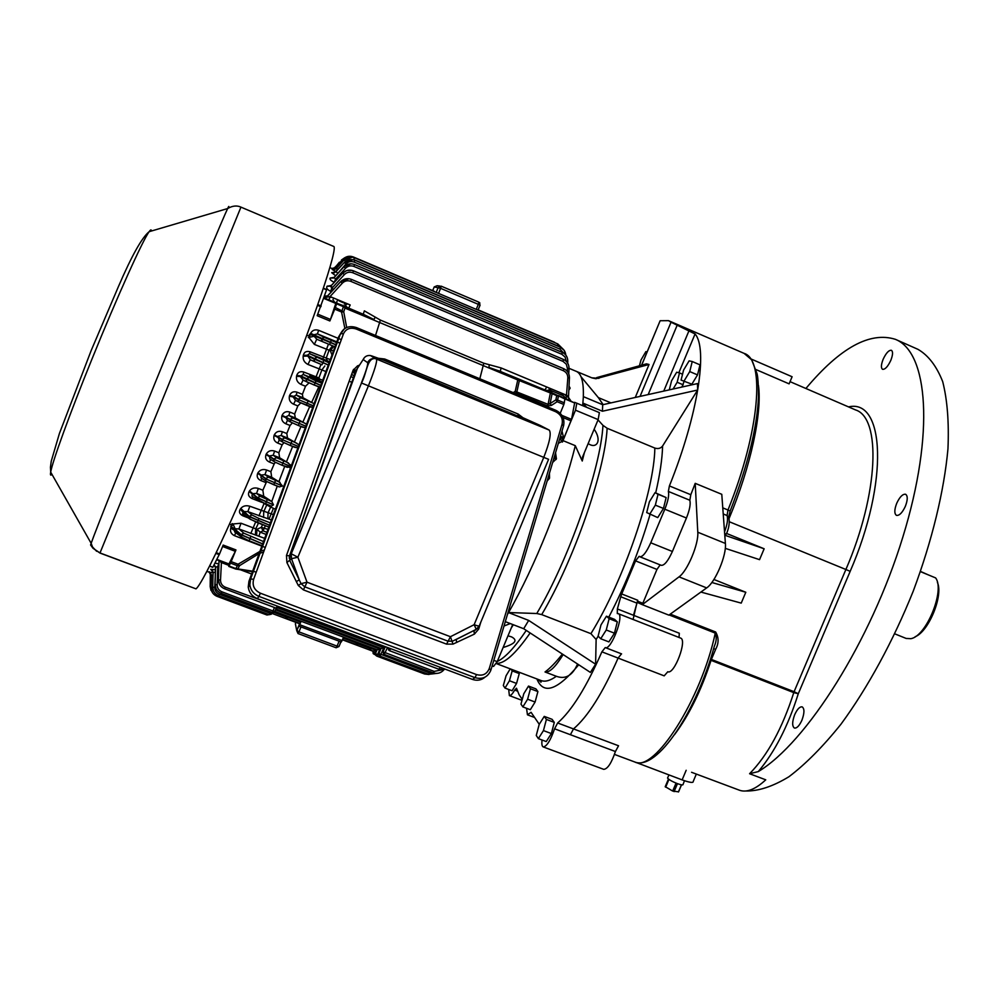 <?xml version="1.0" encoding="UTF-8"?>
<svg xmlns="http://www.w3.org/2000/svg" width="998" height="998" viewBox="0 0 998 998"><rect width="100%" height="100%" fill="white"/><g stroke="black" fill="none" stroke-linecap="round" stroke-linejoin="round"><path stroke-width="1.5" d="M357.409 368.349L289.582 555.749L289.907 560.801L301.084 583.655L304.764 586.824L447.99 641.178L452.568 641.165L476.021 629.489M480.799 622.178L478.716 629.052L474.387 634.117L452.98 644.122L450.447 636.712L474.137 624.698L476.233 629.326L479.227 626.033M456.635 642.512L456.198 639.493L476.233 629.326L473.975 631.11L474.387 634.117M378.329 358.27L384.679 359.006L384.355 360.428L371.792 355.937L376.52 358.956C377.306 361.363 374.587 370.383 368.337 386.014L297.878 557.221L307.022 582.196L301.084 583.655L298.252 585.427L286.913 562.573L286.463 555.512L353.067 370.345L357.496 365.892L359.517 365.118M370.557 355.575L375.248 358.569L549.199 430.088C551.52 433.082 549.686 442.251 543.685 457.571L474.137 624.698C477.817 626.045 479.539 626.37 479.339 625.696L548.588 459.329L361.513 383.007L291.254 553.79L297.878 557.221L291.503 558.693L299.263 579.85L296.256 581.622M540.055 425.36L383.931 360.266M384.679 359.006L518.099 414.02L517.937 415.492L540.292 425.485M361.401 382.933C366.066 371.256 368.137 364.495 367.613 362.661C369.198 359.492 371.73 358.132 375.248 358.569C366.94 357.845 367.152 372.279 361.513 383.007L291.167 553.628L289.495 555.836L289.22 558.156L290.817 556.048L291.167 553.628L291.503 558.693L286.913 562.573M364.495 357.471L356.099 370.383L353.067 370.345M485.003 677.155C481.385 680.249 477.206 680.998 472.491 679.426L257.322 598.588C252.095 596.367 249.063 592.55 248.228 587.111L248.926 581.31L338.621 336.875L340.63 333.544M667.749 777.592L667.55 778.041C668.672 779.563 671.879 781.409 677.143 783.542C681.197 785.014 683.181 785.301 683.069 784.391L684.478 780.735M678.465 791.813L672.689 791.065L665.342 786.723M895.755 339.482L917.985 349.35C928.365 355.363 936.611 366.141 942.711 381.673C947.339 399.899 949.086 422.279 947.963 448.801C944.108 491.016 932.107 540.691 913.245 591.128C893.098 641.252 867.786 687.684 840.977 724.199C823.063 746.504 805.723 764.019 788.944 776.731C772.876 786.486 758.468 791.239 745.693 791.002M751.22 359.055L792.1 376.745L789.106 383.856L755.923 369.534M640.055 396.393L671.043 322.204L695.082 333.956C708.044 348.789 698.001 415.068 669.396 485.926L690.803 494.721L695.207 483.344L697.789 532.221C698.837 543.922 687.385 571.168 679.014 576.856L642.288 604.663L637.048 602.293L633.094 619.471M642.288 604.663L668.872 615.142L706.659 587.909C715.292 582.345 726.719 555.212 725.396 543.448L721.779 494.309L695.207 483.344M634.304 761.811L634.84 762.01C654.364 772.564 701.207 699.573 715.267 633.119L715.641 631.996C718.884 637.535 718.884 643.311 715.653 649.311L711.387 659.429L794.096 691.701L845.892 569.496L729.326 521.754M726.556 533.443L764.144 548.775L759.553 559.653L725.272 548.351M700.895 592.064L741.227 603.116L745.805 592.263L713.919 579.476M696.33 774.074L693.236 781.422C693.46 783.118 689.755 782.619 682.121 779.887L635.215 762.135M642.363 604.389L656.946 569.421L635.564 560.888L639.144 556.298L639.843 556.759C642.862 556.909 646.492 552.256 650.746 542.787L664.83 509.205C668.049 501.133 669.234 495.208 668.373 491.44L669.396 485.926M801.881 720.307C804.5 713.183 804.613 708.705 802.18 706.871C799.76 706.522 797.265 709.104 794.72 714.63C792.1 721.716 792 726.195 794.42 728.053C796.841 728.415 799.323 725.82 801.881 720.307M905.336 506.373C907.781 499.936 907.868 495.894 905.598 494.26C902.703 493.873 899.747 496.879 896.728 503.266C894.283 509.691 894.208 513.721 896.478 515.38C899.348 515.779 902.304 512.772 905.336 506.373M890.802 360.365C892.911 354.926 893.098 351.558 891.389 350.286C888.831 350.049 886.087 353.03 883.155 359.243C881.059 364.669 880.86 368.025 882.569 369.322C885.114 369.572 887.858 366.59 890.802 360.365M805.885 388.496C840.067 347.741 869.894 331.348 895.331 339.308C927.978 352.007 935.026 432.596 902.878 536.961C870.992 641.265 806.347 742.924 758.28 771.591L749.585 773.724C767.587 755.374 782.32 728.34 793.772 692.624L711.05 660.339C701.245 690.391 689.082 715.142 674.561 734.615M739.181 790.117L739.743 790.329C746.916 792.711 755.586 789.218 765.753 779.825L749.585 773.724M691.564 772.29L739.743 790.329M634.528 620.032L680.511 638.046C687.61 639.593 674.261 675.035 667.799 671.741L664.194 675.858L618.099 658.081L621.505 653.852L605.25 647.565L601.881 651.831C586.562 686.874 571.817 710.601 557.645 722.976L554.576 728.802C550.559 740.404 546.779 746.454 543.249 746.941C541.964 746.392 541.565 744.071 542.051 740.005M636.824 603.091L620.756 596.754L621.717 593.96L637.772 600.285L633.493 615.279L679.314 633.243L679.027 637.46M615.417 751.519L570.407 734.715L573.488 728.914L618.548 745.768L615.417 751.519C611.512 763.058 607.62 768.996 603.728 769.346L603.64 769.308M661.237 565.317L661.3 565.342C664.431 565.542 668.124 560.926 672.39 551.495L686.437 518.024C689.655 509.966 690.791 504.04 689.83 500.248L668.373 491.44M690.803 494.721L689.83 500.248M660.165 564.88L656.946 569.421M724.548 531.909C727.305 524.474 728.153 519.022 727.093 515.542L729.027 518.611C729.663 523.588 728.74 528.765 726.27 534.142L724.673 533.606M764.144 548.775L724.785 535.227M745.805 592.263L711.848 582.495M713.682 648.663L715.653 649.311M669.147 614.943L715.267 633.119C716.776 636.949 716.489 641.24 714.406 646.005C696.854 710.489 657.295 771.092 634.84 762.01L614.481 754.413M554.576 728.802L570.407 734.715L573.488 728.914C587.897 716.651 602.767 693.049 618.099 658.081L621.505 653.852M565.142 398.389L574.636 402.98L565.142 399.025M568.486 397.379L570.731 400.722M561.886 415.368L571.53 419.372L562.46 442.064L561.537 441.69L558.344 443.337M306.798 335.228L308.831 336.064L309.58 334.255L313.609 335.727L316.877 339.283M308.831 336.064L309.58 334.255M373.152 651.12L369.148 649.436L370.72 648.95M342.426 639.805L373.09 651.282M373.177 651.045L372.915 651.719L373.202 651.045M271.893 613.383L299.587 623.762L298.913 626.145L299.712 624.711L342.102 640.579L341.266 642.001L298.951 626.133M287.973 617.3L300.785 622.103L299.712 624.711M342.102 640.579L343.175 637.984L356.323 642.924L356.573 644.72L358.357 644.084L370.994 648.812L372.404 648.201M356.673 642.088L356.323 642.924M292.339 422.915L290.056 425.472L285.827 423.788C282.422 422.166 281.112 419.547 281.885 415.929L282.11 415.305C283.756 412.037 286.351 410.976 289.919 412.112L288.846 415.38L285.453 417.064L287.536 420.358M275.336 462.311L274.176 463.92L269.435 462.062C266.067 460.465 264.932 457.957 266.017 454.552L266.291 453.965C268.25 450.896 271.032 449.936 274.625 451.084L278.854 452.755L282.147 444.834L277.768 443.1C274.388 441.503 273.153 438.933 274.076 435.402L274.325 434.804C276.147 431.623 278.841 430.612 282.409 431.76L286.8 433.506L290.056 425.472M286.8 433.506L287.499 437.997L294.435 442.014L300.959 426.533M300.735 402.955L297.853 405.912L293.587 404.202C290.168 402.531 288.759 399.861 289.383 396.206L289.582 395.532C291.017 392.202 293.512 391.091 297.105 392.202L296.206 395.008L293.113 396.917L295.483 400.323L293.587 404.202M289.919 412.112L294.647 414.008L297.853 405.912M294.647 414.008L295.296 417.962L302.843 422.166L309.679 406.697M309.018 382.895L305.513 386.238L301.009 384.417C297.541 382.658 296.044 379.951 296.518 376.296L296.693 375.547C297.841 372.167 300.236 371.019 303.866 372.079L303.143 374.425L300.398 376.57L303.08 380.101L301.009 384.417M297.105 392.202L302.382 394.335L305.513 386.238M302.382 394.335L302.968 397.74L311.626 402.406L318.724 387.074M263.21 502.967L269.959 506.697L270.283 505.749M266.803 481.61L266.154 482.658L260.865 480.587C257.496 478.965 256.449 476.533 257.709 473.289L258.02 472.703C260.091 469.771 262.948 468.873 266.603 470.008L264.981 474.599L261.064 475.085L261.014 477.867L261.775 478.379M261.738 502.318L252.007 498.551C248.639 496.879 247.691 494.534 249.151 491.515L249.525 490.904C251.683 488.147 254.615 487.323 258.345 488.446L262.861 490.205L266.154 482.658M262.861 490.205L263.734 496.231L271.768 501.47L277.244 486.188M266.603 470.008L270.87 471.692L274.176 463.92M270.87 471.692L271.693 477.231L278.891 481.722L284.717 466.328M357.733 642.487L358.357 644.084L358.956 642.949M295.944 622.39L295.371 623.775L296.73 630.624L300.024 623.538L285.615 618.149L287.212 617.562M213.535 591.103L212.649 586.949C212.761 591.103 214.77 594.035 218.662 595.756L269.186 614.693L269.971 613.196L272.03 613.059M288.509 616.727L287.05 617.35L273.876 612.385M331.985 354.951L330.251 350.66L314.37 344.41L309.268 337.985L310.266 334.168L313.609 335.727M325.909 371.518L307.983 364.47C304.452 362.611 302.843 359.866 303.167 356.236L303.305 355.388C304.141 351.995 306.398 350.785 310.079 351.783L330.276 359.604M216.89 559.391L228.954 563.957L228.767 566.415L235.653 569.01L237.399 565.716L230.501 563.097L229.029 566.003L235.915 568.611L252.644 571.168M253.342 571.355L256.249 572.141M259.106 553.566L239.545 565.641L238.06 568.536L235.69 568.997M563.87 404.489L557.171 401.707L551.383 405.425L550.085 403.579L555.874 399.861L556.635 396.094L558.406 395.532L565.08 398.327L563.87 404.489L560.215 413.297M519.284 379.302L500.31 371.393L519.621 379.39L517.762 379.951L344.946 308.095L343.724 311.788L341.566 312L343.399 306.673L336.563 303.816L335.34 307.509L343.724 311.788L346.68 327.506M513.246 392.626L515.23 391.303L516.577 393.137L515.766 393.674M321.269 381.71L309.767 375.273L310.478 377.406L320.757 382.783L321.269 381.71L322.017 382.109M264.695 538.346L238.909 528.965L234.493 528.715L231.287 526.907L233.033 523.975L241.054 523.239L256.935 529.277L261.289 527.343L263.06 530.861L260.204 532.171L266.117 534.441M230.713 526.682L232.047 523.601L230.713 526.682L234.443 528.828L234.63 531.922L235.753 532.745M248.252 517.887L242.838 515.804C239.47 514.057 238.634 511.812 240.318 509.08L240.78 508.444C242.988 505.886 246.007 505.15 249.837 506.236L273.402 514.606M568.798 398.975L570.17 400.485M339.058 300.835L342.95 302.619M303.866 372.079L318.911 377.93L319.809 379.203L309.767 375.273M322.716 380.213L319.809 379.203M555.537 452.768L556.435 458.818L552.655 462.448M549.436 473.277L549.536 478.129L547.091 481.148M542.837 495.47L542.288 497.328M324.525 296.094L327.569 295.882M331.448 291.666L330.625 291.329C327.319 289.632 326.084 288.01 326.945 286.451L331.473 285.341M334.293 282.322C331.049 280.775 329.627 279.415 330.039 278.242L333.694 277.793M335.652 275.772L331.698 272.691L334.342 272.691M335.864 271.681L332.159 269.46L333.594 269.672M334.48 269.572L329.914 267.639M569.047 386.051L570.108 388.222L568.835 390.193M210.204 572.365L213.135 572.677M212.649 571.018L210.753 569.309L215.518 569.758M215.531 566.964L213.759 565.592M215.019 563.109L218.886 563.92L217.739 566.415L215.605 567.375L214.246 564.656M262.561 524.649L261.289 527.343L267.988 529.339M216.267 552.68L219.548 553.927L223.178 545.07L235.952 549.923L231.162 561.625L238.06 564.232L239.545 565.641L237.399 565.716L238.06 564.232L259.904 551.383M228.954 563.957L235.341 551.333L222.604 546.48M230.501 563.097L231.162 561.625M235.952 549.923L235.341 551.333M216.716 559.741L228.729 564.282L216.728 559.716M263.597 552.081L259.991 553.229M298.414 446.455L281.91 439.507L298.39 446.53M275.373 509.217L269.959 506.697M283.869 442.725L282.147 444.834M278.854 452.755L279.627 457.783L286.451 461.874L292.626 446.443M513.072 377.344L511.837 377.306M344.871 328.454L341.566 312L334.717 309.143L329.876 320.957L317.177 315.705L326.67 289.557L323.402 288.297M323.938 297.816L343.561 305.962L344.946 308.095L343.561 305.962L363.272 314.258L364.345 310.852L380.375 320.084L483.818 363.235L501.108 367.938L566.964 395.433L570.07 400.447M571.53 419.372L574.636 402.98M317.801 314.183L330.45 319.422L335.815 303.429L323.739 298.402M334.717 309.143L335.34 307.509M336.563 303.816L336.738 303.118M330.45 319.422L329.876 320.957M550.347 392.202L553.765 393.624L551.994 394.173L550.085 403.579L548.064 404.365L547.528 405.986L516.577 393.137L519.621 379.39L550.347 392.202L550.385 392.975L517.762 379.951L515.23 391.303L548.064 404.365L550.385 392.975L558.443 396.318L557.171 401.707L555.874 399.861L557.695 400.086L564.394 402.868M375.198 317.339L373.913 319.485L363.272 314.258M547.141 387.162L501.096 367.963L500.31 371.393L488.908 367.414L489.257 364.919M333.606 350.56L330.251 350.66L333.806 346.306M560.514 437.361L563.047 438.571L561.537 441.69L560.165 437.773L563.583 438.796M514.98 377.556L513.646 376.995M337.611 300.236L336.625 302.082L337.099 303.267M334.629 302.269L333.744 300.847M256.648 535.365L256.935 529.277L260.204 532.171L258.881 536.113M339.395 262.237L334.53 268.2M344.722 257.746L341.428 260.016L344.709 257.758M332.658 268.624L337.025 267.576M351.408 256.411L343.038 259.193C346.007 256.311 349.437 255.588 353.342 256.985L434.479 291.678M554.614 342.264L478.142 309.867L554.663 342.588M335.827 271.718L338.01 273.215M352.98 259.667L344.298 262.486C347.329 259.555 350.834 258.806 354.839 260.241L560.352 347.242C563.583 348.764 565.392 351.371 565.804 355.051L564.182 350.348L560.352 347.242L354.839 260.241C350.847 258.794 347.354 259.542 344.347 262.499L334.48 272.753L344.31 262.486M350.984 263.784L343.873 266.815C346.942 263.846 350.485 263.085 354.527 264.532L562.261 352.369L354.539 264.532C350.498 263.073 346.967 263.834 343.923 266.828L334.18 277.382L330.188 278.03M330.039 278.242L334.031 277.606L336.551 279.802M562.286 352.369C565.928 354.178 567.762 357.147 567.775 361.288L567.775 361.288C567.787 357.134 565.941 354.153 562.273 352.369L561.874 354.302L353.903 266.429L354.539 264.532M348.988 278.716L340.555 281.748L326.97 296.543L323.976 297.703L330.089 296.543L349.774 304.764M563.82 368.749C567.55 370.582 569.421 373.614 569.446 377.843L568.486 397.241L569.446 377.843C569.446 373.601 567.563 370.57 563.82 368.749L351.458 279.403L563.808 368.749L563.421 370.745L350.809 281.349C347.578 280.201 344.734 280.812 342.302 283.195L330.089 296.543L328.916 299.899M326.321 297.105L323.988 297.691L327.02 296.556L340.567 281.748C343.686 278.704 347.316 277.918 351.446 279.403L351.458 279.403C347.329 277.906 343.711 278.692 340.605 281.76L340.58 281.785M323.963 297.728L327.057 296.568L340.605 281.76L342.302 283.195M563.471 359.455C567.151 361.276 568.997 364.27 569.022 368.462L569.022 368.462C569.022 364.258 567.176 361.251 563.458 359.455L353.442 270.832L563.446 359.442L563.059 361.413L352.805 272.753C349.612 271.618 346.805 272.217 344.397 274.562L331.685 288.472L333.631 289.283M351.895 270.333L346.83 270.508L342.663 273.153C345.757 270.146 349.35 269.373 353.442 270.832L353.442 270.832C349.362 269.36 345.782 270.134 342.713 273.165L331.186 285.64L327.207 286.114M326.945 286.451L330.937 285.989L331.685 288.472L330.625 291.329M352.494 257.185L343.998 259.991C347.005 257.085 350.473 256.336 354.427 257.758L557.77 343.911L354.427 257.758C350.485 256.324 347.017 257.072 344.048 259.991L343.075 259.193L335.39 267.526M332.159 269.46L334.043 269.722L336.089 268.649L338.085 269.211M557.795 343.923L562.385 348.439L557.782 343.911L557.395 345.795L353.816 259.605L354.427 257.758M291.029 466.565L273.726 459.267L291.004 466.64M291.366 465.654L286.451 461.874M287.399 467.376L281.997 465.255L290.605 467.738M274.625 451.084L273.19 455.25L269.51 455.936L269.859 458.968L270.745 459.517M240.318 509.08L242.963 512.248L249.126 516.602L269.485 525.26M269.522 525.185L249.226 516.378L240.78 508.444M271.419 519.995L247.866 511.625L243.437 511.587L242.551 513.833L243.213 514.357M261.825 546.131L234.443 535.664C231.062 533.967 229.852 531.435 230.8 528.067L240.992 534.803L262.624 543.96M262.649 543.885L241.092 534.566L234.493 528.715M258.345 488.446L256.536 493.436L252.382 493.686L251.933 496.206L252.731 496.779M258.42 500.584L271.369 506.173L273.489 504.813L257.409 497.653L249.525 490.904M249.151 491.515L257.322 497.89L273.489 504.901M273.489 504.813L271.768 501.47M282.446 485.939L265.53 478.753L282.446 486.014L278.891 481.722M266.628 481.473L279.328 486.924L282.446 486.014M299.001 444.834L294.435 442.014M282.409 431.76L281.149 435.477L277.731 436.363L279.278 440.106L277.768 443.1M295.371 447.528L290.193 445.47L297.841 448.002M310.266 334.168L310.627 333.32C312.337 330.213 315.006 329.203 318.636 330.301L317.426 333.881L313.996 334.754L313.646 335.615L335.727 344.772M335.752 344.697L310.627 333.32M560.202 437.099L560.864 434.854M224.587 588.758L276.172 608.156L224.55 588.77C220.546 586.986 218.5 583.967 218.387 579.713L218.999 560.602L218.387 579.663L219.435 584.229M228.742 565.342L221.082 562.435L219.56 560.814M303.167 356.236L307.197 356.074L328.28 365.056M328.305 364.994L307.347 355.213L310.241 359.729L307.983 364.47M329.527 361.675L309.53 353.654L307.347 355.213L303.305 355.388M221.194 593.336L272.192 612.448L221.144 593.311C217.202 591.589 215.169 588.608 215.057 584.404L215.605 567.375L215.057 584.354L216.017 588.72M320.82 385.378L300.585 375.809L296.693 375.547M296.518 376.296L300.398 376.57L320.795 385.453M320.196 387.087L314.27 385.078L315.967 380.924L320.757 382.783M215.456 572.004L213.098 572.64L212.524 570.669L213.098 572.765M313.335 405.799L298.065 399.425L313.31 405.862M314.083 403.753L311.626 402.406M311.027 407.209L298.764 401.994L312.748 407.396M213.011 575.422L211.439 575.048L210.054 572.253L211.439 575.048L211.04 587.572L211.888 591.614M217.04 596.305L266.965 615.018L217.003 596.33C213.135 594.596 211.152 591.689 211.04 587.572L212.674 587.997M305.85 426.171L290.031 419.547L305.825 426.246M306.548 424.275L302.843 422.166M303.205 427.418L298.315 425.472L305.263 427.78M211.426 575.509L209.218 572.228M210.528 575.01L210.166 586.5L212.524 592.762L210.166 586.5L210.977 590.429M218.387 579.663L220.508 580.162L221.469 561.537M209.168 571.767L210.166 572.341M209.168 571.717L211.476 574.885L211.065 587.647C211.189 591.764 213.16 594.658 217.003 596.33L217.552 595.282M210.753 569.471L212.537 570.844M210.753 569.309L213.135 572.328L212.674 587.011L214.72 587.385C214.807 590.629 216.379 592.924 219.423 594.272L269.971 613.196L270.533 611.849M215.593 567.687L214.121 564.88M548.027 478.005L549.224 478.791M548.251 477.269L549.536 478.129M327.332 360.864L326.234 358.07L329.078 350.173L332.633 345.819M560.427 436.351L563.521 437.448L563.171 438.272M314.37 344.41L316.715 339.22L322.416 341.603L321.368 338.821L324.175 337.324L336.526 342.601M308.295 337.574L313.696 336.338M554.102 457.583L556.073 459.542M554.401 456.597L556.435 458.818M318.911 377.93L321.905 369.909L324.837 365.954M310.079 351.783L309.53 353.654L329.091 362.86M289.383 396.206L293.113 396.917L298.065 399.425L298.764 401.994L295.445 400.31M289.582 395.532L293.325 396.231L298.165 399.188L300.922 397.878L313.397 403.304M285.827 423.788L287.486 420.333M281.885 415.929L290.031 419.547L290.643 422.042L287.299 420.245M282.11 415.305L290.131 419.31L292.888 417.975L305.201 423.377M274.076 435.402L281.91 439.507L282.434 441.927L278.991 439.981M274.325 434.804L282.01 439.27L284.767 437.935L296.88 443.274M269.435 462.062L270.72 459.492M266.017 454.552L273.726 459.267L274.188 461.612L270.695 459.479M266.291 453.965L273.826 459.03L276.596 457.683L288.434 462.947M260.865 480.587L261.938 478.454M257.709 473.289L265.53 478.753L265.917 481.011L261.9 478.429M258.02 472.703L265.63 478.516L268.387 477.156L280.051 482.383M252.007 498.551L252.893 496.854M267.901 518.686L268.025 512.885L270.67 507.071M263.584 517.463L263.721 511.675L266.765 504.926M242.838 515.804L243.512 514.519M249.999 519.172L249.226 516.378L251.983 515.005L247.866 511.625L249.837 506.236M255.413 535.04L255.7 528.952L258.457 523.077M241.828 537.336L241.092 534.566L243.836 533.194L238.909 528.965L241.054 523.239M234.954 528.416L233.033 523.975L232.047 523.601M234.443 535.664L235.802 532.795M331.935 268.487L335.428 267.526L343.025 259.193M332.172 269.41L334.043 269.722L336.064 268.724L344.023 260.029M333.569 269.697L336.101 268.587M337.174 274.126L345.994 263.871L344.347 262.499L335.577 272.08L331.698 272.691M331.773 272.566L334.143 272.766M334.367 282.185L335.415 279.328L345.582 268.213L343.923 266.828L333.868 277.818L332.633 278.118L333.557 278.043M570.108 388.222L568.972 387.573M568.985 387.212L569.983 387.748M330.974 285.84L330.338 286.451L332.858 287.187M564.731 394.497L566.602 396.381M550.771 388.671L550.584 390.068M549.162 387.997L549.112 390.393L545.819 390.318M566.215 398.838L567.825 377.855C567.812 374.549 566.34 372.179 563.421 370.745M546.717 386.999L544.92 389.944M350.198 304.976L348.676 308.12M347.616 303.866L345.059 305.276L347.566 307.658M345.819 303.118L344.198 303.953M330.75 296.83L329.889 297.042M326.596 296.893L324.225 296.967M300.785 622.103L300.024 623.538M381.099 648.475L275.885 608.93M381.036 648.463L378.891 653.565L381.036 648.463L378.903 653.578L380.038 656.173L378.903 653.578L429.464 672.926L434.03 673.076M385.141 647.153L278.791 607.158M385.066 647.141L383.095 651.819L385.078 647.141L383.107 651.831L384.255 654.463L383.107 651.831L434.205 671.405L441.852 669.833M371.892 648.75L375.972 650.284L373.414 651.033M275.498 609.853L379.876 649.012L377.294 649.773M278.018 607.957L383.868 647.702L381.248 648.475M386.214 647.003L385.278 647.153M673.089 389.02L677.155 382.259L679.501 372.915L676.681 372.229L671.579 380.774L669.284 389.869M683.181 384.816L677.155 382.259M684.117 381.386L681.933 387.049M682.545 374.213L679.501 372.915M538.359 738.632L543.448 730.598L546.393 719.433L544.247 716.389L539.207 724.386L536.263 735.464L538.359 738.632L546.255 741.564L551.37 733.555L554.289 722.39L552.094 719.321L544.247 716.389M546.393 719.433L554.289 722.39M543.448 730.598L551.37 733.555M684.141 380.874L689.743 371.568L692.238 361.526L689.119 360.852L683.568 370.108L681.073 380.088L691.888 384.18L697.527 374.899L699.985 364.844L692.238 361.526M681.073 380.088L691.888 384.18M689.743 371.568L697.527 374.899M647.128 351.895L645.868 351.62L640.966 360.053L639.456 365.792M510.228 668.847L506.061 675.771L503.329 685.539L505 688.084L509.442 680.748L512.174 670.893L510.926 669.109M505 688.084L512.099 690.753L516.565 683.43L519.272 673.575L517.987 671.791M512.174 670.893L519.272 673.575M509.442 680.748L516.565 683.43M600.721 638.745L606.26 630L609.142 618.673L606.46 616.203L600.983 624.91L598.114 636.125L600.721 638.745L608.892 641.901L614.456 633.181L617.3 621.866L614.568 619.371L606.46 616.203M609.142 618.673L617.3 621.866M606.26 630L614.456 633.181M522.852 706.908L527.605 699.224L530.437 688.757L528.503 686.075L523.8 693.735L520.968 704.114L522.852 706.908L530.325 709.703L535.103 702.031L537.91 691.577L535.938 688.882L528.503 686.075M530.437 688.757L537.91 691.577M527.605 699.224L535.103 702.031M649.648 514.307L655.349 505.138L658.044 494.26L655.05 492.65L649.399 501.782L646.704 512.56L657.732 517.6L663.458 508.444L666.14 497.565L655.05 492.65M658.044 494.26L666.14 497.565M655.349 505.138L663.458 508.444M562.909 440.58L575.285 445.669L582.258 461.026L582.52 457.084L598.151 419.609L575.497 410.19L576.807 403.217L574.574 402.319M523.701 628.728L528.678 620.419L508.419 612.535L536.774 613.521L541.702 614.606L590.916 633.668L596.13 639.506L595.606 664.219L590.379 672.403L523.701 628.728L505.3 621.654M507.433 614.494L508.518 612.647M595.606 664.219L528.678 620.419M507.495 614.281L508.419 612.535M550.11 390.181L563.334 395.695M552.393 393.05L549.649 390.28M566.602 399L561.225 393.561M659.965 321.144L641.664 365.181M635.264 397.466L649.037 364.482L595.931 378.729L591.964 377.893L569.035 368.324M591.764 377.818L598.962 378.342M598.027 419.896L602.967 425.36L607.133 428.254L654.838 448.065C658.106 449.1 660.688 448.414 662.597 446.006L697.664 390.031L602.418 411.226L602.717 404.726L697.465 383.581L697.664 390.031M526.532 708.281L527.455 714.817L531.061 712.298L539.257 724.299M582.682 405.662L583.368 396.643L602.717 404.726M582.957 403.105L602.418 411.226M582.919 403.18L586.662 407.321M582.869 403.155L583.368 396.643M649.037 364.482L646.442 363.858L596.654 377.618M575.996 371.256L576.794 371.506M583.331 396.655C583.755 382.421 581.56 374.063 576.757 371.593L576.669 371.568M610.951 402.893L598.338 397.603L580.998 376.708M671.043 322.204L668.535 320.657L660.214 320.732M562.373 654.064C556.023 662.161 550.247 668.136 545.02 671.978C549.411 672.827 555.462 667.026 563.159 654.576M540.854 680.449L541.378 680.648C545.357 682.008 550.347 680.561 556.36 676.295L545.02 671.978M556.36 676.295C565.517 679.613 572.578 675.509 577.555 664.007M503.117 647.515C515.267 643.835 518.074 640.292 511.537 636.886L507.994 635.813M588.396 443.723L588.433 443.736C596.567 449.312 602.318 440.692 594.134 429.227M598.151 419.609L599.374 412.623L576.807 403.217M575.497 410.19L563.558 438.846M492.139 665.903L493.548 666.439L497.216 661.649L512.635 624.673M497.216 661.649L493.798 660.352M504.015 626.008L510.29 623.575M508.681 689.456L509.379 695.606C510.652 695.868 512.411 694.034 514.681 690.067L516.477 688.208L519.147 694.833L522.266 699.386M620.756 596.754L617.375 608.955L617.3 613.57L618.249 613.658C624.611 614.918 611.038 650.609 605.324 647.602L605.262 647.577M635.564 560.888L621.717 593.96M548.888 390.443L548.201 391.303M603.154 404.627L598.338 397.603M508.531 612.572C534.791 567.138 562.909 496.767 575.285 445.669M219.548 553.927L212.848 567.201M229.54 524.15L231.449 524.886M96.631 551.283L90.593 544.97L92.989 548.251L100 552.954L196.007 588.857L99.962 553.054L240.942 207.122C236.863 205.264 232.434 205.738 227.644 208.545C228.904 205.875 229.141 205.738 228.342 208.108M196.007 588.857C203.43 583.306 240.63 503.004 277.694 410.527C314.807 318.05 338.721 246.207 333.569 246.381L240.942 207.122M906.122 638.433L910.787 638.683C926.294 636.487 945.231 590.18 935.613 577.904L920.443 571.629M928.252 574.86L920.518 571.43M937.409 582.445C943.547 595.494 928.676 631.722 915.154 636.724M356.423 327.868L356.249 329.028C350.261 327.144 346.007 328.716 343.487 333.756L253.629 579.314C252.057 585.589 254.303 590.217 260.391 593.199L476.545 674.586L474.998 677.642L258.956 596.392L260.391 593.199M476.545 674.586C482.695 676.22 486.949 674.161 489.319 668.386L562.099 424.138C563.121 418.649 560.951 414.507 555.612 411.7L356.249 329.028M555.612 411.7L555.711 410.253L356.623 327.643C349.288 325.298 343.948 327.282 340.605 333.619L343.487 333.756M562.099 424.138L563.521 425.921L491.066 669.546M257.322 598.588L258.956 596.392C253.717 594.172 250.673 590.329 249.824 584.865L250.523 579.052L340.493 333.756L250.623 578.952L253.629 579.314M338.621 336.875L344.298 328.841M489.319 668.386L490.829 670.282C487.748 677.218 482.471 679.663 474.998 677.642L472.491 679.426M248.926 581.31L250.623 578.952L249.824 584.865L248.228 587.111M452.98 644.122L446.58 644.134L303.417 589.88L298.252 585.427M303.417 589.88L307.022 582.196L450.447 636.712L446.58 644.134M478.716 629.052L477.555 628.466M357.484 368.237L355.999 370.495L289.495 555.836L286.463 555.512M358.282 367.027L357.496 365.892M518.099 414.02L522.964 417.725M549.199 430.088L540.242 425.46M384.043 360.315L370.557 355.562C367.152 355.138 364.682 356.461 363.16 359.529L367.613 362.661M326.92 451.682L326.446 452.843M678.39 791.988L681.422 784.827M677.455 783.667L674.099 791.601M668.947 779.401L665.678 787.16M672.689 791.065L676.045 783.106M848.537 406.91C884.565 398.227 889.28 481.211 850.171 571.355L845.892 569.496C878.901 493.174 881.246 417.8 855.548 409.929L790.042 381.648M758.455 385.44C762.223 412.86 750.783 466.553 729.027 518.661M722.777 507.857L727.979 510.003C759.89 431.061 765.291 359.542 744.096 353.379L751.045 359.28M715.641 631.996L670.294 614.119M728.677 516.952L730.174 511.038L727.979 510.003L727.093 515.542L723.226 513.958M642.737 603.254L637.423 601.158M850.171 571.355L798.275 693.747C788.096 726.045 774.76 752.005 758.28 771.591M672.39 551.495L650.746 542.787M686.437 518.024L664.83 509.205M686.175 770.281L682.121 779.887M725.396 543.448L697.789 532.221M706.659 587.909L679.014 576.856M798.275 693.747L794.096 691.701L793.772 692.624L798.275 693.747M710.277 660.015L711.05 660.339L711.387 659.429L710.564 659.117M371.593 647.69L369.148 649.436M356.573 644.72L342.551 639.481M375.448 654.763L374.1 654.251M445.445 669.259L438.945 669.259L389.482 650.659M390.567 648.638L442.8 668.273M220.508 580.162C220.595 583.493 222.205 585.838 225.323 587.211L277.219 606.06M251.608 574L239.295 569.334M278.866 606.996L276.221 608.131L276.995 606.622L278.991 606.722M219.036 560.614L218.425 579.788C218.537 584.055 220.583 587.049 224.55 588.77L225.323 587.211M388.347 647.814L390.343 649.199L389.42 650.671L388.347 647.802L389.42 650.671L438.945 669.259L439.906 667.812M443.499 670.282C440.555 673.201 437.136 674.049 433.269 672.827L384.317 654.451M387.474 647.477L384.255 654.463L433.269 672.827L434.205 671.405M218.799 566.814L217.739 566.415L217.152 584.84C217.24 588.134 218.824 590.467 221.918 591.814L273.015 610.976L274.45 607.508M274.887 611.337L272.217 612.485L273.015 610.976L274.912 611.275L276.197 608.156L278.317 607.72M215.057 584.354L215.094 584.479C215.206 588.683 217.227 591.652 221.157 593.348L221.918 591.814M383.868 647.702L380.038 656.173L428.541 674.324L429.464 672.926M436.787 673.4L428.541 674.324L380.101 656.173M218.662 595.756L219.423 594.272M215.431 572.74L214.72 587.385M379.876 649.012L377.531 654.638L378.941 655.162M274.849 611.412L377.107 649.76L375.535 653.49L377.531 654.638L376.658 656.048L375.522 653.478L377.082 649.748L375.522 653.465L376.658 656.048L424.649 674.012L425.335 673.126M429.015 674.486L424.649 674.012L376.72 656.048M267.015 615.005L269.023 614.631L266.965 615.018L267.526 614.069M375.972 650.284L374.899 652.867L375.647 653.141M373.215 651.033L372.928 651.731L374.899 652.867L374.001 654.214L372.915 651.719L374.038 654.264L375.46 654.8M372.479 648.014L357.683 642.612L356.236 643.149M285.615 618.149L287.611 616.203M274.45 611.961L272.778 613.333M288.572 616.564L274.675 611.699M353.504 369.36L356.074 370.408M322.778 359.08L328.467 344.11M561.986 431.061L563.521 437.448M571.043 420.882L563.072 417.588M547.528 405.986L551.383 405.425M266.89 532.333L263.06 530.861L265.381 525.734M273.415 508.369L269.048 519.072M258.944 515.891L264.083 503.454M519.172 379.29L498.326 370.607M553.765 393.624L565.13 399.1M514.494 377.855L491.54 368.287M491.216 368.175L518.361 379.502L491.216 368.175M514.145 378.329L515.043 378.729M510.664 376.333L490.754 368.025L510.302 376.633M346.418 306.835L338.809 303.978M332.958 299.649L333.544 298.539M330.924 297.441L329.802 297.242M351.82 382.296L350.585 381.785M350.148 381.61L349.163 381.211M250.785 533.531L255.638 521.966M315.73 377.693L321.007 364.395M236.252 569.159L228.804 566.39M230.8 528.067L231.149 527.218M260.777 551.096L264.32 550.098M265.293 547.453L262.499 546.393M318.636 330.301L338.097 338.322M338.721 338.584L341.328 339.657M479.813 378.766L483.818 363.235M380.375 320.084L375.51 335.49M341.94 260.378L333.694 268.524M353.28 257.359L353.354 256.985C349.45 255.563 346.019 256.299 343.075 259.193L335.453 267.526C333.432 268.774 332.259 269.098 331.96 268.499M563.795 353.192L559.965 349.15L354.215 262.1L354.839 260.241M354.215 262.1C351.096 260.977 348.352 261.576 345.994 263.871M559.965 349.15L560.352 347.242M343.873 266.815L334.18 277.382M353.903 266.429C350.747 265.293 347.978 265.892 345.582 268.213M566.228 361.276L567.787 361.288M566.203 361.251L565.118 357.072L561.874 354.302M567.7 363.122L567.787 361.313L567.687 363.11M567.825 377.855L569.446 377.843M350.809 281.349L351.458 279.403M567.288 371.318L567.425 368.462L569.035 368.462M568.773 373.801L569.035 368.487L568.76 373.776M331.186 285.64L342.688 273.19M567.425 368.462L566.34 364.233L563.059 361.413M352.805 272.753L353.442 270.832M344.397 274.562L342.713 273.165L330.687 286.301M345.62 261.301L344.048 259.991M353.816 259.605L345.932 261.077M558.743 346.568L557.395 345.795M283.694 461.076L281.997 465.255L274.824 461.999M274.687 461.949L281.997 465.255M279.627 457.783L273.19 455.25L276.596 457.683M251.983 515.005L258.956 518.486L257.284 522.615L249.4 518.711L243.425 514.457M258.956 518.486L270.358 522.877M257.284 522.615L268.824 527.069L250.224 519.272M243.836 533.194L263.497 541.577M250.76 536.687L249.088 540.804L242.09 537.435M235.69 532.695L241.217 536.824L249.088 540.804L261.975 545.731L249.113 540.791M263.734 496.231L256.536 493.436L260.179 496.293L271.98 501.607M258.22 500.497L257.409 497.653L260.179 496.293M271.369 506.173L265.518 503.903L267.202 499.749M265.518 503.903L252.818 496.804M275.46 480.587L273.764 484.754L266.454 481.398M271.693 477.231L264.981 474.599L268.387 477.156M291.89 441.291L290.193 445.47L282.434 441.927L290.193 445.47M287.499 437.997L281.149 435.477L284.767 437.935M210.191 585.876L210.304 573.675M210.328 573.75L210.241 584.017M331.286 340.443L329.602 344.572L334.991 346.793L322.416 341.603M340.031 343.2L337.424 342.114M336.8 341.865L317.426 333.881L324.175 337.324M316.591 357.484L313.871 358.769L314.657 361.7L310.166 359.692M323.726 360.665L322.03 364.806L310.129 359.679M351.546 374.562L354.203 375.66M354.228 375.585L351.57 374.5M352.331 372.366L354.989 373.452M355.45 372.192L352.793 371.106M353.492 377.656L350.822 376.57L353.492 377.656M322.03 364.806L314.657 361.7M444.073 669.646L442.8 669.82M215.418 566.552L215.094 584.479L217.152 584.84M310.478 377.406L303.143 374.425L315.967 380.924M319.073 387.024L306.773 381.872L306.087 378.991L308.831 377.693M306.81 381.885L303.03 380.076M271.818 613.558L269.186 614.693L218.674 595.794C214.795 594.097 212.786 591.178 212.674 587.011L213.098 572.64M308.058 401.159L306.361 405.325M302.968 397.74L296.206 395.008L300.922 397.878M300.024 421.306L298.315 425.472L290.643 422.042L298.315 425.472M295.296 417.962L288.846 415.38L292.888 417.975M209.281 572.253L210.566 574.973L210.204 586.562L211.065 586.836M300.997 626.931L298.951 631.884L337.062 646.118L339.108 641.19M340.917 641.864L339.033 646.417L337.062 646.118L336.114 647.764L298.078 633.543M297.541 631.26L297.192 629.501M478.03 310.129L480.088 305.163L478.878 302.169L441.216 286.177L438.247 287.412L436.188 292.402L438.222 287.399L441.216 286.177L478.878 302.169L478.329 304.34L440.605 288.322L438.521 293.387M441.216 286.177L440.605 288.322L434.217 286.913L437.136 285.715L439.918 286.027M476.246 309.368L478.329 304.34L480.088 305.163M434.205 286.937L432.695 290.605M479.913 303.068L478.89 302.182M295.832 626.12L295.408 623.7M296.73 630.624L298.028 633.555L298.951 631.884L296.73 630.624M299.587 623.762L296.743 630.661L298.028 633.555L336.114 647.764L338.983 646.529M373.19 653.64L372.953 651.619M271.319 614.244L269.223 614.668M274.363 612.048L272.254 612.473M375.809 655.424L375.56 653.378M379.19 655.549L378.928 653.465M383.419 653.84L383.145 651.719M388.584 650.06L388.284 647.902M584.354 452.693L582.258 461.026M513.334 624.748L511.226 628.066M677.093 325.385L648.176 394.584M663.745 391.104L689.057 330.563M695.082 333.956L678.84 372.753M607.133 428.254C605.05 470.669 573.713 560.826 541.702 614.606M536.774 613.521C568.997 559.192 600.734 468.087 602.967 425.36M517.413 691.09L514.681 690.067M573.488 728.914L557.645 722.976M618.099 658.081L601.881 651.831M633.493 615.279L617.375 608.955M662.597 446.006C662.26 458.868 659.952 474.499 655.698 492.912M650.047 514.481C639.568 550.222 625.821 584.441 608.805 617.113M598.151 636.163L596.13 639.506M578.728 664.768C557.321 690.366 543.374 695.095 536.899 678.952M590.916 633.668C623.787 580.661 654.364 490.879 654.838 448.065M497.291 661.474C505.05 657.857 514.719 647.502 526.27 630.412M530.15 632.957C515.33 654.214 503.94 664.319 495.994 663.283M317.564 305.388L320.857 306.748M321.156 305.962L317.838 304.577M323.34 288.459L326.608 289.832M219.236 554.651L215.917 553.391M209.68 566.003L212.923 567.226M151.334 231.049C151.409 229.315 150.673 229.528 149.139 231.698C142.776 240.106 116.878 297.466 91.791 359.505C69.586 414.195 52.345 461.8 50.698 472.129C50.162 475.16 50.561 475.884 51.921 474.287M90.593 544.97L91.155 543.311C95.484 530.774 124.713 457.433 158.807 373.838C192.888 290.243 222.454 219.398 227.644 208.545L149.139 231.698C141.916 237.549 131.686 255.825 118.45 286.526L91.217 350.435L59.393 433.544L51.26 461.151L50.449 467.176L50.698 472.129L91.155 543.311L92.989 548.251L99.962 553.054M563.658 425.46C564.806 418.611 562.161 413.546 555.711 410.253M668.947 774.984L667.55 778.041M678.54 791.913L681.522 784.84M665.192 786.786L668.46 779.039M705.312 336.576L744.096 353.379M603.728 769.346L543.249 746.941M661.3 565.342L639.843 556.759M730.187 511.001C747.427 466.54 756.871 428.691 758.517 397.466C758.443 384.23 757.906 376.159 756.883 373.24L751.956 360.615M341.266 642.001L298.913 626.145M356.136 643.473L357.746 642.5M252.444 571.704L236.688 569.172M210.59 572.74L206.898 571.355M344.647 257.796L341.466 260.029M434.479 291.366L353.354 256.985M279.328 486.924L273.764 484.754M329.602 344.572L316.715 339.22M314.27 385.078L302.93 380.026M298.764 401.994L295.296 400.235M334.18 302.082L333.332 301.047M641.577 365.206L660.127 320.782M595.931 378.729L593.66 378.005M527.455 714.817L534.604 717.487M705.037 336.463L668.785 320.77M522.004 700.346L509.379 695.606M634.454 620.008L618.323 613.695M621.579 653.877L605.324 647.602M495.894 663.42L541.378 680.648L540.991 682.208L538.246 679.463M323.427 288.21L326.67 289.557M209.605 566.153L212.823 567.363M906.284 638.495L894.844 633.867"/></g></svg>
